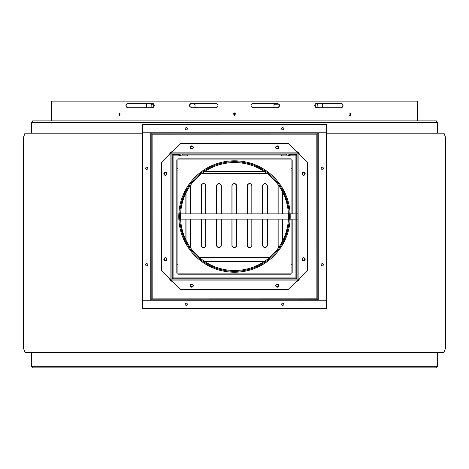 <?xml version="1.0" encoding="UTF-8"?>
<svg xmlns="http://www.w3.org/2000/svg" width="469" height="469" viewBox="0 0 469 469"><rect width="100%" height="100%" fill="white"/><g stroke="black" fill="none" stroke-linecap="round" stroke-linejoin="round"><path stroke-width="0.7" d="M278.334 185.056A2.193 2.193 0 0 0 278.146 185.947L278.146 213.882M247.439 219.146L247.439 245.164A2.193 2.193 0 0 0 249.631 247.362A2.193 2.193 0 0 0 251.824 245.164L251.824 219.146M251.824 213.882L251.824 185.947A2.193 2.193 0 0 0 249.631 183.754A2.193 2.193 0 0 0 247.439 185.947L247.439 213.882M247.269 219.146L247.269 245.164A2.363 2.363 0 0 0 249.631 247.526A2.363 2.363 0 0 0 251.994 245.164L251.994 219.146M251.994 213.882L251.994 185.947A2.363 2.363 0 0 0 249.631 183.584A2.363 2.363 0 0 0 247.269 185.947L247.269 213.882M189.781 246.706A2.193 2.193 0 0 0 190.414 245.164L190.414 219.146M190.414 213.882L190.414 185.947A2.193 2.193 0 0 0 190.361 185.478M189.881 246.846A2.363 2.363 0 0 0 190.584 245.164L190.584 219.146M267.002 173.448L201.998 173.448M267.219 173.612L201.781 173.612M199.407 257.499L269.593 257.499M277.976 219.146L277.976 245.164A2.363 2.363 0 0 0 278.961 247.081M278.223 184.897A2.363 2.363 0 0 0 277.976 185.947L277.976 213.882M282.701 240.761L282.701 219.146M282.701 213.882L282.701 192.272M216.567 219.146L216.567 245.164A2.363 2.363 0 0 0 218.929 247.526A2.363 2.363 0 0 0 221.292 245.164L221.292 219.146M221.292 213.882L221.292 185.947A2.363 2.363 0 0 0 218.929 183.584A2.363 2.363 0 0 0 216.567 185.947L216.567 213.882M185.859 193.164L185.859 213.882M185.859 219.146L185.859 239.864M190.584 213.882L190.584 185.947A2.363 2.363 0 0 0 190.49 185.296M201.213 219.146L201.213 245.164A2.363 2.363 0 0 0 203.575 247.526A2.363 2.363 0 0 0 205.938 245.164L205.938 219.146M205.938 213.882L205.938 185.947A2.363 2.363 0 0 0 203.575 183.584A2.363 2.363 0 0 0 201.213 185.947L201.213 213.882M231.921 219.146L231.921 245.164A2.363 2.363 0 0 0 234.277 247.526A2.363 2.363 0 0 0 236.64 245.164L236.64 219.146M236.64 213.882L236.64 185.947A2.363 2.363 0 0 0 234.277 183.584A2.363 2.363 0 0 0 231.921 185.947L231.921 213.882M262.622 219.146L262.622 245.164A2.363 2.363 0 0 0 264.985 247.526A2.363 2.363 0 0 0 267.348 245.164L267.348 219.146M267.348 213.882L267.348 185.947A2.363 2.363 0 0 0 264.985 183.584A2.363 2.363 0 0 0 262.622 185.947L262.622 213.882M278.146 219.146L278.146 245.164A2.193 2.193 0 0 0 279.055 246.946M236.476 213.882L236.476 185.947A2.193 2.193 0 0 0 234.277 183.754A2.193 2.193 0 0 0 232.085 185.947L232.085 213.882M216.731 219.146L216.731 245.164A2.193 2.193 0 0 0 218.929 247.362A2.193 2.193 0 0 0 221.122 245.164L221.122 219.146M232.085 219.146L232.085 245.164A2.193 2.193 0 0 0 234.277 247.362A2.193 2.193 0 0 0 236.476 245.164L236.476 219.146M199.606 257.669L269.394 257.669M205.768 213.882L205.768 185.947A2.193 2.193 0 0 0 203.575 183.754A2.193 2.193 0 0 0 201.383 185.947L201.383 213.882M267.178 213.882L267.178 185.947A2.193 2.193 0 0 0 264.985 183.754A2.193 2.193 0 0 0 262.792 185.947L262.792 213.882M262.792 219.146L262.792 245.164A2.193 2.193 0 0 0 264.985 247.362A2.193 2.193 0 0 0 267.178 245.164L267.178 219.146M201.383 219.146L201.383 245.164A2.193 2.193 0 0 0 203.575 247.362A2.193 2.193 0 0 0 205.768 245.164L205.768 219.146M186.029 192.818L186.029 213.882M186.029 219.146L186.029 240.21M282.531 241.089L282.531 219.146M282.531 213.882L282.531 191.938M221.122 213.882L221.122 185.947A2.193 2.193 0 0 0 218.929 183.754A2.193 2.193 0 0 0 216.731 185.947L216.731 213.882M119.366 112.953L119.366 115.661M349.634 115.661L350.396 114.307L349.634 112.953M234.518 115.732L234.5 112.882C239.331 115.978 229.669 115.978 234.5 112.882M127.779 107.7L127.369 107.594M127.351 107.589L126.73 107.225M126.659 107.167L126.149 106.486M126.12 106.422L125.932 105.543M125.932 105.525L126.653 103.907M126.7 103.866L128.125 103.338L152.249 103.338C155.04 104.804 155.04 106.264 152.249 107.729L128.125 107.729C125.375 106.264 125.375 104.804 128.125 103.338M152.56 103.362L153.697 103.883M153.756 103.936L153.756 107.125M153.703 107.178L152.566 107.706M191.487 103.356L216.086 103.35M216.279 103.379L216.696 103.508M217.077 107.354L216.69 107.559M216.08 107.718L191.504 107.718M191.311 107.688L190.901 107.565M190.191 107.096L189.839 106.651M189.752 106.486L189.634 106.176M189.535 105.531L189.658 104.827M189.699 104.71L190.191 103.971M190.52 103.708L190.912 103.502M252.92 103.35L277.496 103.35M277.689 103.379L278.099 103.502M278.809 103.971L279.161 104.417M279.248 104.581L279.366 104.892M279.465 105.531L279.342 106.24M279.301 106.357L278.809 107.096M278.48 107.36L278.088 107.565M277.513 107.712L252.914 107.712M252.721 107.688L252.304 107.559M251.923 103.713L252.31 103.502M316.44 107.706L315.303 107.184M315.244 107.131L315.244 103.942M315.297 103.889L316.434 103.362M341.221 103.368L342.27 103.842M342.341 103.901L342.851 104.581M342.88 104.646L343.068 105.525M343.068 105.543L342.347 107.161M342.3 107.202L340.875 107.729L316.751 107.729C313.96 106.264 313.96 104.804 316.751 103.338L340.875 103.338C343.625 104.804 343.625 106.264 340.875 107.729L316.751 107.729M277.267 103.338C280.087 104.804 280.087 106.264 277.267 107.729M51.361 120.885L51.361 101.146L417.639 101.146L417.639 120.885M120.128 114.307L119.02 115.732L119.02 112.882L120.128 114.307M351.082 114.307L349.98 115.732L349.98 112.882L351.082 114.307M191.733 107.729C188.913 106.264 188.913 104.804 191.733 103.338M215.857 103.338C218.683 104.804 218.683 106.264 215.857 107.729L195.895 107.729L215.857 107.729M253.143 107.729C250.317 106.264 250.317 104.804 253.143 103.338M263.994 171.332L205.006 171.332M205.006 261.696L263.994 261.696M229.57 161.025A55.711 55.711 0 0 0 188.907 248.535A55.711 55.711 0 0 0 285.023 239.987A55.711 55.711 0 0 0 229.57 161.025M229.722 162.772A53.953 53.953 0 0 0 190.344 247.521A53.953 53.953 0 0 0 283.434 239.249A53.953 53.953 0 0 0 229.722 162.772M229.646 161.899A54.832 54.832 0 0 0 189.628 248.025A54.832 54.832 0 0 0 284.226 239.618A54.832 54.832 0 0 0 229.646 161.899M171.683 152.472L170.458 152.472L170.458 153.129L297.317 153.129L297.317 152.12L288.892 143.696L180.108 143.696L171.683 152.12L171.683 153.129M298.542 153.697L298.542 153.48A1.008 1.008 0 0 0 297.534 152.472L297.317 152.472M298.894 153.697L297.885 153.697L297.885 279.331L298.894 279.331L307.318 270.906L307.318 162.122L298.894 153.697L298.894 279.331M170.106 153.697L161.682 162.122L161.682 270.906L170.106 279.331L171.115 279.331L171.115 153.697L170.106 153.697L170.106 279.331M277.267 145.847A1.577 1.577 0 0 0 275.901 148.216A1.577 1.577 0 0 0 278.639 148.216A1.577 1.577 0 0 0 277.267 145.847M191.733 145.847A1.577 1.577 0 0 0 190.361 148.216A1.577 1.577 0 0 0 193.099 148.216A1.577 1.577 0 0 0 191.733 145.847M170.458 279.331L170.458 279.553A1.008 1.008 0 0 0 171.466 280.562L171.683 280.562M171.115 279.331L171.115 279.553A0.352 0.352 0 0 0 171.466 279.899L171.683 280.908L180.108 289.332L288.892 289.332L297.317 280.908L297.534 279.899A0.352 0.352 0 0 0 297.885 279.553L297.885 279.331M297.317 280.562L297.534 280.562A1.008 1.008 0 0 0 298.542 279.553L298.542 279.331M297.885 153.697L297.885 153.48A0.352 0.352 0 0 0 297.534 153.129L297.317 153.129M165.41 172.164A1.577 1.577 0 0 0 164.044 174.532A1.577 1.577 0 0 0 166.776 174.532A1.577 1.577 0 0 0 165.41 172.164M165.41 257.704A1.577 1.577 0 0 0 164.044 260.072A1.577 1.577 0 0 0 166.776 260.072A1.577 1.577 0 0 0 165.41 257.704M303.59 257.704A1.577 1.577 0 0 0 302.224 260.072A1.577 1.577 0 0 0 304.956 260.072A1.577 1.577 0 0 0 303.59 257.704M303.59 172.164A1.577 1.577 0 0 0 302.224 174.532A1.577 1.577 0 0 0 304.956 174.532A1.577 1.577 0 0 0 303.59 172.164M277.267 284.026A1.577 1.577 0 0 0 275.901 286.395A1.577 1.577 0 0 0 278.639 286.395A1.577 1.577 0 0 0 277.267 284.026M171.115 153.697L171.115 153.152L170.458 153.152L170.458 153.697M297.317 279.899L171.683 279.899M191.733 284.026A1.577 1.577 0 0 0 190.361 286.395A1.577 1.577 0 0 0 193.099 286.395A1.577 1.577 0 0 0 191.733 284.026M152.237 299.099A0.44 0.44 0 0 0 151.915 298.776M152.12 298.894L152.249 299.204M152.12 134.14L151.809 134.263M316.88 134.14L316.751 133.829M316.751 134.14L152.249 134.181L152.073 133.829M316.927 133.829L316.751 134.181M151.809 299.181L151.809 133.847L150.801 133.847L150.801 132.885L142.383 132.885L142.383 300.148L150.801 300.148L150.801 299.181L317.847 299.204L317.847 300.213L326.617 300.213L326.617 308.631L142.383 308.631L142.383 300.213L317.847 300.213M281.658 128.782A1.096 1.096 0 0 0 282.754 129.878A1.096 1.096 0 0 0 283.851 128.782A1.096 1.096 0 0 0 282.754 127.685A1.096 1.096 0 0 0 281.658 128.782M151.915 134.251A0.44 0.44 0 0 0 152.237 133.929M152.12 134.263L152.161 298.765L151.809 298.941M151.809 134.093L152.161 134.263M316.88 298.894L317.191 298.765M152.249 298.894L316.751 298.853L316.927 299.204M283.851 304.246A1.096 1.096 0 0 0 282.754 303.15A1.096 1.096 0 0 0 281.658 304.246A1.096 1.096 0 0 0 282.754 305.342A1.096 1.096 0 0 0 283.851 304.246M187.342 304.246A1.096 1.096 0 0 0 186.246 303.15A1.096 1.096 0 0 0 185.149 304.246A1.096 1.096 0 0 0 186.246 305.342A1.096 1.096 0 0 0 187.342 304.246M316.763 133.929A0.44 0.44 0 0 0 317.085 134.251M316.88 298.765L316.839 134.263L317.191 134.093M317.191 298.941L316.839 298.765M317.191 133.847L317.191 299.181L318.199 299.181L318.199 300.148L326.617 300.148L326.617 132.885L318.199 132.885L318.199 133.847L151.153 133.829L151.153 132.821L142.383 132.821L142.383 124.396L326.617 124.396L326.617 132.821L151.153 132.821M317.847 133.829L317.847 132.821M152.073 299.204L152.249 298.853M317.085 298.776A0.44 0.44 0 0 0 316.763 299.099M275.954 147.424A1.313 1.313 0 0 0 277.267 148.743A1.313 1.313 0 0 0 278.586 147.424A1.313 1.313 0 0 0 277.267 146.111A1.313 1.313 0 0 0 275.954 147.424M146.768 169.356A1.096 1.096 0 0 0 147.717 167.714A1.096 1.096 0 0 0 145.818 167.714A1.096 1.096 0 0 0 146.768 169.356M146.768 265.864A1.096 1.096 0 0 0 147.717 264.217A1.096 1.096 0 0 0 145.818 264.217A1.096 1.096 0 0 0 146.768 265.864M151.153 299.204L151.153 300.213M303.59 257.968A1.313 1.313 0 0 0 302.271 259.287A1.313 1.313 0 0 0 303.59 260.6A1.313 1.313 0 0 0 304.903 259.287A1.313 1.313 0 0 0 303.59 257.968M165.41 260.6A1.313 1.313 0 0 0 166.548 258.624A1.313 1.313 0 0 0 164.273 258.624A1.313 1.313 0 0 0 165.41 260.6M185.149 128.782A1.096 1.096 0 0 0 186.246 129.878A1.096 1.096 0 0 0 187.342 128.782A1.096 1.096 0 0 0 186.246 127.685A1.096 1.096 0 0 0 185.149 128.782M299.204 279.026A2.193 2.193 0 0 1 297.012 281.218M322.232 167.163A1.096 1.096 0 0 0 321.136 168.26A1.096 1.096 0 0 0 322.232 169.356A1.096 1.096 0 0 0 323.329 168.26A1.096 1.096 0 0 0 322.232 167.163M303.59 172.428A1.313 1.313 0 0 0 302.271 173.747A1.313 1.313 0 0 0 303.59 175.06A1.313 1.313 0 0 0 304.903 173.747A1.313 1.313 0 0 0 303.59 172.428M278.586 285.603A1.313 1.313 0 0 0 277.267 284.29A1.313 1.313 0 0 0 275.954 285.603A1.313 1.313 0 0 0 277.267 286.922A1.313 1.313 0 0 0 278.586 285.603M165.41 175.06A1.313 1.313 0 0 0 166.548 173.09A1.313 1.313 0 0 0 164.273 173.09A1.313 1.313 0 0 0 165.41 175.06M190.414 147.424A1.313 1.313 0 0 0 191.733 148.743A1.313 1.313 0 0 0 193.046 147.424A1.313 1.313 0 0 0 191.733 146.111A1.313 1.313 0 0 0 190.414 147.424M193.046 285.603A1.313 1.313 0 0 0 191.733 284.29A1.313 1.313 0 0 0 190.414 285.603A1.313 1.313 0 0 0 191.733 286.922A1.313 1.313 0 0 0 193.046 285.603M297.012 151.809A2.193 2.193 0 0 1 299.204 154.008M171.988 281.218A2.193 2.193 0 0 1 169.796 279.026M169.796 154.008A2.193 2.193 0 0 1 171.988 151.809M322.232 263.672A1.096 1.096 0 0 0 321.136 264.768A1.096 1.096 0 0 0 322.232 265.864A1.096 1.096 0 0 0 323.329 264.768A1.096 1.096 0 0 0 322.232 263.672M182.3 155.034L286.7 155.034L286.7 154.154L182.224 154.154L182.3 155.034M177.915 264.287L176.819 264.287L176.819 272.753A1.448 1.448 0 0 0 178.261 274.201L291.067 274.201L291.067 273.105L178.261 273.105A0.352 0.352 0 0 1 177.915 272.753L177.915 160.281A0.352 0.352 0 0 1 178.261 159.929L290.739 159.929A0.352 0.352 0 0 1 291.085 160.281L291.085 168.746L292.181 168.746L292.181 170.059L291.085 170.059L291.085 213.882M176.819 264.287L176.819 168.746L177.915 168.746M292.181 273.081L291.085 273.081L291.085 264.287L292.181 264.287L292.181 273.081M292.181 168.746L292.181 160.281A1.448 1.448 0 0 0 290.739 158.833L178.261 158.833A1.448 1.448 0 0 0 176.819 160.281L176.819 168.746M291.085 219.146L291.085 262.968L292.181 262.968L292.181 264.287M292.181 170.059L292.181 213.882M292.181 219.146L292.181 262.968M176.819 262.968L177.915 262.968M177.915 170.059L176.819 170.059M291.085 168.746L291.085 170.059M291.085 262.968L291.085 264.287M326.617 133.167L444.008 133.167L445.55 137.558L445.55 348.115L444.008 352.5L24.992 352.5L23.45 348.115L23.45 137.558L24.992 133.167L142.383 133.167M318.199 133.167L317.847 133.167M151.153 133.167L150.801 133.167M164.314 260.014L164.314 258.56M164.314 174.474L164.314 173.02M191 146.328L192.46 146.328M276.54 146.328L278 146.328M304.686 173.02L304.686 174.474M304.686 258.56L304.686 260.014M278 286.7L276.54 286.7M192.46 286.7L191 286.7M290.651 154.225L295.564 154.225A1.231 1.231 0 0 1 296.789 155.456L296.789 277.578A1.231 1.231 0 0 1 295.564 278.803L173.436 278.803A1.231 1.231 0 0 1 172.211 277.578L172.211 155.456A1.231 1.231 0 0 1 173.436 154.225L178.349 154.225M290.704 154.225L287.925 155.016A0.352 0.352 0 0 1 287.825 155.034L281.294 155.034L281.294 155.907L287.825 155.907L290.598 155.116A0.352 0.352 0 0 1 290.704 155.104L295.564 155.104A0.352 0.352 0 0 1 295.91 155.456L295.91 277.578A0.352 0.352 0 0 1 295.564 277.929L173.436 277.929A0.352 0.352 0 0 1 173.09 277.578L173.09 155.456A0.352 0.352 0 0 1 173.436 155.104L178.296 155.104A0.352 0.352 0 0 1 178.402 155.116L181.175 155.907L187.706 155.907L187.706 155.034L181.175 155.034A0.352 0.352 0 0 1 181.075 155.016L178.296 154.225M154.008 104.218L151.153 104.218L151.153 106.85L151.153 105.097A0.879 0.879 0 0 1 152.032 104.218L154.008 104.218M150.279 107.729A0.879 0.879 0 0 0 151.153 106.85A0.879 0.879 0 0 1 150.279 107.729M126.05 106.252A0.44 0.44 0 0 0 126.149 105.971L126.149 105.097A0.44 0.44 0 0 0 126.05 104.816M195.022 104.218L195.022 106.85A0.879 0.879 0 0 0 195.895 107.729A0.879 0.879 0 0 1 195.022 106.85L195.022 105.097A0.879 0.879 0 0 0 194.143 104.218L195.022 104.218M317.847 104.218L316.968 104.218A0.879 0.879 0 0 1 317.847 105.097L317.847 106.85A0.879 0.879 0 0 0 318.721 107.729A0.879 0.879 0 0 1 317.847 106.85L317.847 104.218M279.026 104.218L273.978 104.218L273.978 106.85L273.978 105.097A0.879 0.879 0 0 1 274.857 104.218L279.026 104.218M273.105 107.729A0.879 0.879 0 0 0 273.978 106.85A0.879 0.879 0 0 1 273.105 107.729M342.95 104.816A0.44 0.44 0 0 0 342.851 105.097L342.851 105.971A0.44 0.44 0 0 0 342.95 106.252M32.66 122.644L32.66 120.885L436.34 120.885L436.34 122.644M126.149 105.971L126.149 105.097M342.851 105.097L342.851 105.971M233.122 113.932A0.879 0.879 0 0 0 234.436 112.882M208.599 168.183L203.997 170.951M188.931 186.017L186.17 190.619M183.866 195.473L180.729 205.774M180.729 227.254L183.866 237.554M186.17 242.414L188.931 247.011M203.997 262.083L208.599 264.844M260.401 264.844L265.003 262.083M280.069 247.011L282.83 242.414M285.134 237.554L288.271 227.254M288.271 205.774L285.134 195.473M282.83 190.619L280.069 186.017M265.003 170.951L260.401 168.183M31.699 133.167L31.699 122.644L437.343 122.644L437.301 133.167M437.301 352.5L437.301 366.758L31.699 366.758L31.699 352.5M436.252 366.406L436.252 367.854L32.748 367.854L32.748 366.758M436.252 366.758L436.252 367.854M322.379 107.729L322.379 103.338M146.621 103.338L146.621 107.729M146.897 107.729L146.897 103.338M322.103 103.338L322.103 107.729M297.317 152.12L171.683 152.12M171.683 280.908L297.317 280.908M150.801 299.181L150.801 133.847M318.199 133.847L318.199 299.181M182.224 155.034L182.224 154.154M297.885 213.882L296.789 213.882M295.91 213.882L290.147 213.882M288.394 213.882L180.606 213.882M297.885 219.146L296.789 219.146M295.91 219.146L290.147 219.146M288.394 219.146L180.606 219.146M31.658 122.644L31.658 133.167M31.658 352.5L31.658 355.35M437.343 355.35L437.343 352.5M437.343 133.167L437.343 122.644"/></g></svg>
